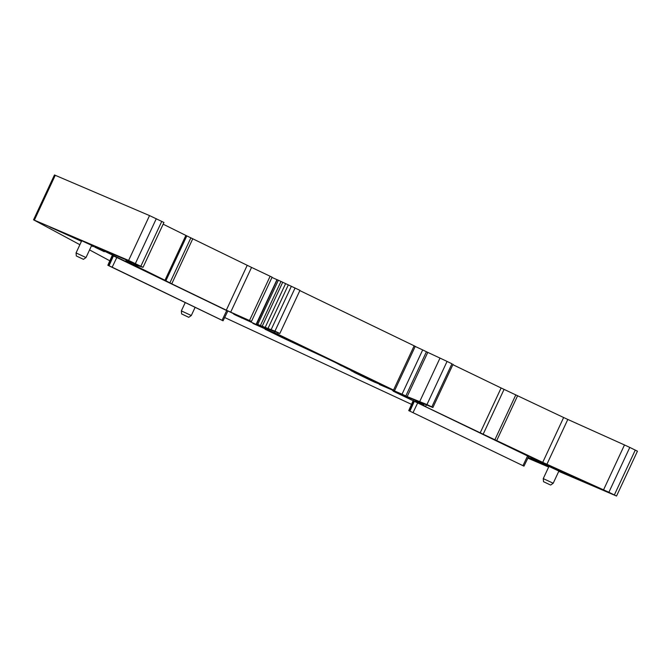 <?xml version="1.0" encoding="UTF-8"?>
<svg xmlns="http://www.w3.org/2000/svg" width="671" height="671" viewBox="0 0 671 671"><rect width="100%" height="100%" fill="white"/><g stroke="black" fill="none" stroke-linecap="round" stroke-linejoin="round"><path stroke-width="1.01" d="M603.573 489.796L624.483 444.948L629.792 447.423L608.882 492.271L542.73 462.369L480.21 432.82L501.12 387.981L452.875 364.672M501.12 387.981L504.072 389.373L483.162 434.221M542.73 462.369L563.64 417.521L504.072 389.373M563.64 417.521L567.809 419.45L546.899 464.298M624.483 444.948L567.809 419.45M629.792 447.423L637.45 451.189L616.54 496.037L558.75 471.352M133.001 264.156L143.04 267.318L163.95 222.47L149.532 215.592L54.46 174.963L33.55 219.811L79.883 244.714M163.154 224.181L185.875 235.429L164.965 280.277L171.759 283.825L226.303 310.178L251.474 321.401L272.099 277.182L251.55 267.41L230.673 312.183M251.55 267.41L185.875 235.429M271.981 277.433L276.964 279.673L256.104 324.403L235.89 315.253L233.709 314.137L236.578 315.135L226.303 310.178L247.213 265.33M415.206 346.446L422.68 349.926L402.046 394.179L379.367 384.5L394.179 390.505M278.13 333.017L277.635 334.083L393.525 390.061L414.158 345.808L299.836 290.593M414.158 345.808L414.854 346.169M316.544 353.181L279.211 335.148L252.925 323.422L269.113 329.964L265.389 328.085M266.01 329.352L277.635 334.083M277.324 279.765L278.364 280.218L257.739 324.462L256.616 324.185L257.622 324.907M295.072 287.993L274.959 331.139L279.832 333.495L299.954 290.35L278.364 280.218M132.883 264.399L164.965 280.277M143.04 267.318L128.622 260.44L33.55 219.811M89.57 249.914L109.826 260.801M411.516 404.361L224.668 317.526M527.867 458.15L548.66 467.041M608.882 492.271L616.54 496.037M480.21 432.82L393.29 391.235M394.154 391.537L431.898 407.121C433.248 407.674 433.231 407.607 431.83 406.911C433.231 407.607 433.248 407.674 431.898 407.121M104.416 251.415L94.779 246.995M104.29 251.7L94.72 247.121M536.339 460.096L546.999 465.238L536.339 460.096M422.68 349.926L426.437 351.738L405.804 395.991L402.046 394.179M405.804 395.991L407.163 396.595L427.779 352.384L426.437 351.738M451.944 363.774L431.83 406.911L426.949 404.563L447.071 361.417L452.069 363.858M371.642 379.794L371.248 380.616L354.707 372.631L345.775 367.406L385.364 386.421L374.628 382.176L374.972 381.405M282.038 336.515L281.644 337.337L318.197 354.389A20.482 0.428 -155 0 1 340.046 364.94L348.123 369.016M281.644 337.337L265.146 329.251M270.883 331.709L265.104 329.344M259.518 326.215L254.091 323.598M397.878 393.055L392.451 390.43M385.959 387.293L381.086 384.944M371.248 380.616L374.628 382.176M558.893 471.059L548.945 466.42L543.258 478.608L553.206 483.246L558.893 471.059M499.149 441.837L562.902 472.753L609.142 492.615L550.027 465.884L499.149 441.837M409.117 410.753L413.521 400.939L413.11 400.78L408.74 410.61L523.967 466.152L408.74 410.61M413.521 400.939L528.681 456.481L523.967 466.152M528.178 457.513L532.799 458.972L548.853 466.613M548.761 466.815L527.976 457.924M89.604 244.127L136.817 264.466L125.821 261.019L158.062 277.106L89.654 244.034M116.813 257.496L112.216 255.433L107.838 265.263L223.066 320.805L222.059 320.285L226.697 310.572L116.813 257.496L112.174 267.201L107.838 265.263M223.066 320.805L227.788 311.134L226.697 310.572M81.644 240.939L49.906 227.05L81.468 241.317M91.474 245.821L93.412 246.651L91.524 245.712M91.684 245.376L81.736 240.738L76.058 252.925L85.997 257.563L91.684 245.376M426.949 404.563L407.163 396.595M385.364 386.421L386.06 386.773M303.854 347.637L316.049 352.938M310.346 350.774L332.22 360.763L341.623 365.88M257.488 324.781L256.104 324.403M256.616 324.185L277.173 279.681M282.717 282.248L262.202 326.24L257.739 324.462M262.202 326.24L274.959 331.139M236.578 315.135L251.432 321.401M426.437 404.814L425.666 406.475L423.51 405.334L424.198 403.858M415.911 401.644L415.408 400.931L422.613 404.068L423.51 405.334M415.408 400.931L416.196 400.763M112.174 267.201L222.059 320.285M195.076 307.435L191.302 315.529L181.355 310.891L185.196 302.663M182.227 314.213L188.761 317.308L182.227 314.213M550.069 484.798L543.535 481.703L550.069 484.798M76.922 256.247L83.456 259.341L76.922 256.247M279.832 333.495L265.095 327.968M419.744 401.51L440 358.079L427.779 352.384M447.071 361.417L440 358.079M274.64 331.7L274.238 332.564M241.946 317.467L241.669 318.046M192.669 238.985L171.759 283.825M190.782 238.046L169.872 282.885M186.806 235.907L165.896 280.746M161.778 221.355L140.868 266.202M156.293 218.704L135.383 263.552M149.532 215.592L128.622 260.44M55.274 175.274L34.364 220.122M614.368 494.921L635.278 450.073M517.635 395.689L496.725 440.528M494.913 439.681L515.831 394.833M280.981 281.434L260.432 325.51M285.603 283.615L265.146 327.482M288.329 284.881L267.955 328.58M291.382 286.24L271.21 329.503M270.136 276.234L249.52 320.453M420.583 402.332L420.289 402.961M422.613 404.068L422.956 403.338M351.797 370.207L351.419 370.971M355.102 371.801L354.707 372.631M287.423 340.063L287.784 339.291M566.282 474.305L566.685 473.374M563.338 471.872L562.902 472.753M409.931 411.097L414.334 401.283M413.068 412.548L417.714 402.843M522.961 465.632L527.599 455.919M125.972 261.044L126.5 259.794M109.029 265.758L113.433 255.936M108.216 265.406L112.619 255.592M413.63 400.738L414.015 399.916M405.519 396.242L405.192 396.947M399.882 394.464L400.134 393.919M432.904 407.507L453.051 364.303M394.598 390.648L415.257 346.345M125.821 261.019L126.358 259.736M181.631 313.986L181.355 310.891M188.761 317.308L191.302 315.529M550.665 485.024L553.206 483.246M543.535 481.703L543.258 478.608M76.326 256.02L76.058 252.925M83.456 259.341L85.997 257.563"/></g></svg>
